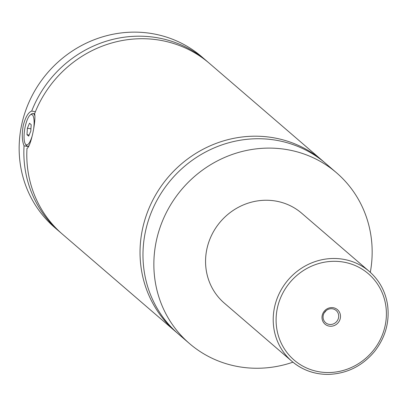 <?xml version="1.0" encoding="UTF-8"?>
<svg xmlns="http://www.w3.org/2000/svg" width="408" height="408" viewBox="0 0 408 408"><rect width="100%" height="100%" fill="white"/><g stroke="black" fill="none" stroke-linecap="round" stroke-linejoin="round"><path stroke-width="0.61" d="M292.949 362.182A112.674 106.473 -49.3 0 1 239.134 366.772A112.674 106.473 -49.3 0 1 189.501 343.572L178.617 334.203A112.674 106.473 -49.3 0 1 155.29 203.551A112.674 106.473 -49.3 0 1 276.002 140.219A112.674 106.473 -49.3 0 1 325.64 163.419L336.524 172.788A112.674 106.473 -49.3 0 1 370.306 272.32M177.159 332.923A112.674 106.473 -49.3 0 1 175.675 331.668A112.674 106.473 -49.3 0 1 168.494 176.812A112.674 106.473 -49.3 0 1 322.697 160.885A112.674 106.473 -49.3 0 1 324.156 162.165M29.131 145.59A16.606 4.718 99.6 0 1 27.438 146.248A16.606 4.718 99.6 0 1 26.178 145.279L25.347 143.988A15.417 4.381 -80.4 0 0 31.946 136.675M33.716 128.336A15.417 4.381 -80.4 0 0 30.263 114.954L31.472 114.011A16.606 4.718 99.6 0 1 32.977 113.506A16.606 4.718 99.6 0 1 34.95 116.153M30.263 114.954A15.417 4.381 -80.4 0 0 25.26 126.398A15.417 4.381 -80.4 0 0 25.347 143.988M35.389 111.721L31.686 111.093C28.29 112.317 25.48 117.106 23.261 125.445C21.752 134.069 22.012 140.867 24.046 145.84L28.606 146.61M322.697 160.885L209.462 63.403A112.674 106.473 -49.3 0 0 34.629 113.623C36.23 121.406 30.534 147.308 26.989 148.369A112.674 106.473 -49.3 0 0 62.434 234.187L175.675 331.668M329.225 326.125A9.547 9.022 130.7 0 0 340.272 318.449A9.547 9.022 130.7 0 0 333.27 307.719A9.547 9.022 130.7 0 0 322.223 315.394A9.547 9.022 130.7 0 0 329.225 326.125M332.586 308.83A8.063 7.619 130.7 0 0 323.947 313.364A8.063 7.619 130.7 0 0 325.62 322.718A8.063 7.619 130.7 0 0 329.169 324.38A8.063 7.619 130.7 0 0 337.809 319.846A8.063 7.619 130.7 0 0 336.141 310.493A8.063 7.619 130.7 0 0 332.586 308.83M324.324 312.696A8.063 7.619 130.7 0 0 326.038 310.702M318.092 373.57A59.303 56.039 -49.3 0 1 291.97 361.361L224.318 303.124A59.303 56.039 -49.3 0 1 212.043 234.36A59.303 56.039 -49.3 0 1 275.579 201.027A59.303 56.039 -49.3 0 1 301.701 213.236L369.347 271.473A59.303 56.039 -49.3 0 0 343.225 259.264A59.303 56.039 -49.3 0 0 279.694 292.597A59.303 56.039 -49.3 0 0 291.97 361.361C302.369 370.112 314.512 374.457 328.399 374.401C346.968 373.708 362.386 366.027 374.651 351.349C385.402 337.452 389.716 322.04 387.6 305.113C385.514 291.557 379.43 280.342 369.347 271.473M189.501 343.572A112.674 106.473 -49.3 0 1 166.173 212.92A112.674 106.473 -49.3 0 1 286.885 149.588A112.674 106.473 -49.3 0 1 336.524 172.788M60.981 232.907A112.674 106.473 -49.3 0 1 59.497 231.657L54.789 227.603A112.674 106.473 -49.3 0 1 31.467 96.951A112.674 106.473 -49.3 0 1 152.174 33.619A112.674 106.473 -49.3 0 1 201.812 56.819L206.519 60.874A112.674 106.473 -49.3 0 1 207.978 62.154M59.497 231.657A112.674 106.473 -49.3 0 1 24.046 145.84M31.686 111.093A112.674 106.473 -49.3 0 1 206.519 60.874M31.192 124.705L29.493 123.242L27.387 128.224L26.979 134.671L28.677 136.134L30.784 131.152L31.192 124.705M27.387 128.224L30.931 128.826M26.979 134.671L29.141 135.038M319.184 371.79A56.931 53.795 130.7 0 0 385.065 326.033A56.931 53.795 130.7 0 0 343.312 262.053A56.931 53.795 130.7 0 0 277.43 307.81A56.931 53.795 130.7 0 0 319.184 371.79M27.438 146.248L28.693 146.462M32.977 113.506L34.665 113.791"/></g></svg>
